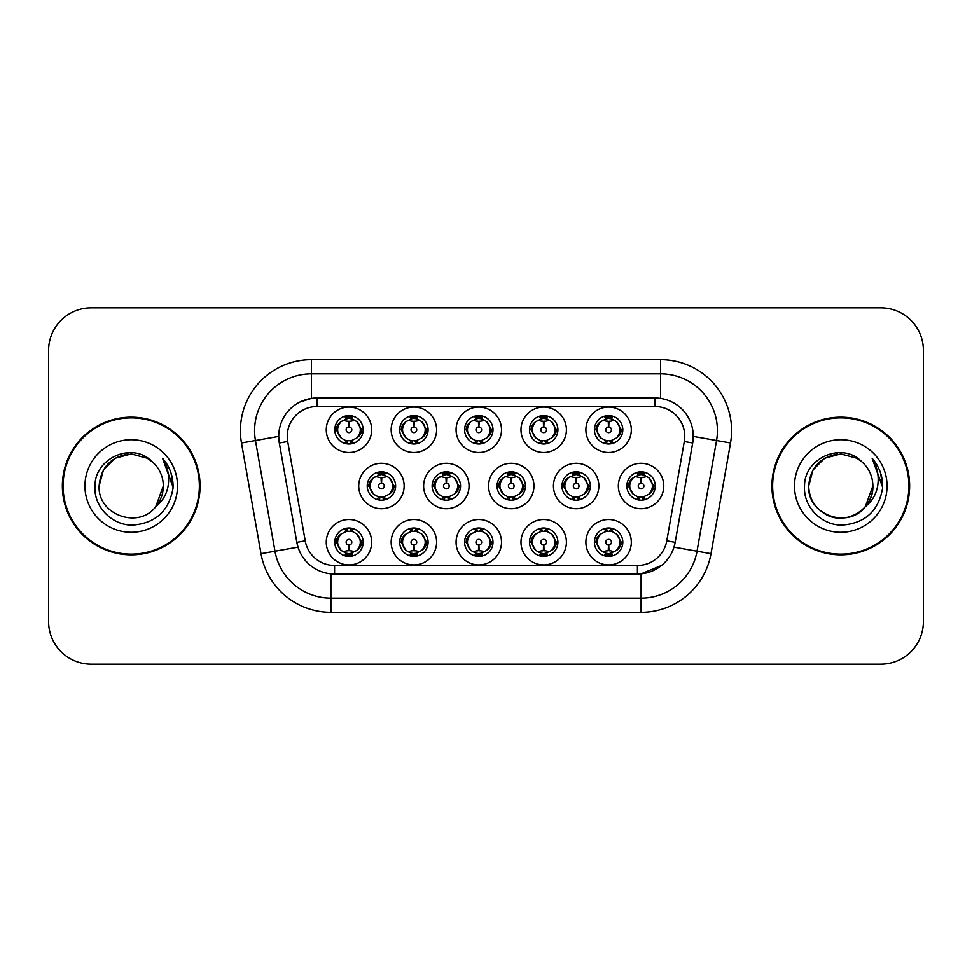 <?xml version="1.0" encoding="UTF-8"?>
<svg xmlns="http://www.w3.org/2000/svg" width="972" height="972" viewBox="0 0 972 972"><rect width="100%" height="100%" fill="white"/><g stroke="black" fill="none" stroke-linecap="round" stroke-linejoin="round"><path stroke-width="1.46" d="M566.409 542.218A22.721 22.721 0 0 1 543.7 564.939A22.721 22.721 0 0 1 520.98 542.218A22.721 22.721 0 0 1 543.7 519.51A22.721 22.721 0 0 1 566.409 542.218M529.497 542.218A14.191 14.191 0 0 0 543.7 556.421A14.191 14.191 0 0 0 557.892 542.218A14.191 14.191 0 0 0 543.7 528.027A14.191 14.191 0 0 0 529.497 542.218L531.04 542.218L535.876 550.456A11.36 11.36 0 0 1 535.876 533.98C532.765 536.131 531.162 538.877 531.04 542.218M501.503 542.218A22.721 22.721 0 0 1 478.783 564.939A22.721 22.721 0 0 1 456.075 542.218A22.721 22.721 0 0 1 478.783 519.51A22.721 22.721 0 0 1 501.503 542.218M464.592 542.218A14.191 14.191 0 0 0 478.783 556.421A14.191 14.191 0 0 0 492.986 542.218A14.191 14.191 0 0 0 478.783 528.027A14.191 14.191 0 0 0 464.592 542.218L466.135 542.218L470.97 550.456A11.36 11.36 0 0 1 470.97 533.98C467.86 536.131 466.244 538.877 466.135 542.218M436.598 542.218A22.721 22.721 0 0 1 413.878 564.939A22.721 22.721 0 0 1 391.169 542.218A22.721 22.721 0 0 1 413.878 519.51A22.721 22.721 0 0 1 436.598 542.218M399.686 542.218A14.191 14.191 0 0 0 413.878 556.421A14.191 14.191 0 0 0 428.081 542.218A14.191 14.191 0 0 0 413.878 528.027A14.191 14.191 0 0 0 399.686 542.218L401.217 542.218L406.065 550.456A11.36 11.36 0 0 1 406.065 533.98C402.955 536.131 401.339 538.877 401.217 542.218M371.693 542.218A22.721 22.721 0 0 1 348.972 564.939A22.721 22.721 0 0 1 326.264 542.218A22.721 22.721 0 0 1 348.972 519.51A22.721 22.721 0 0 1 371.693 542.218M334.781 542.218A14.191 14.191 0 0 0 348.972 556.421A14.191 14.191 0 0 0 363.176 542.218A14.191 14.191 0 0 0 348.972 528.027A14.191 14.191 0 0 0 334.781 542.218L336.312 542.218L341.16 550.456A11.36 11.36 0 0 1 341.148 533.98C338.049 536.131 336.433 538.877 336.312 542.218M631.314 542.218A22.721 22.721 0 0 1 608.606 564.939A22.721 22.721 0 0 1 585.885 542.218A22.721 22.721 0 0 1 608.606 519.51A22.721 22.721 0 0 1 631.314 542.218M594.402 542.218A14.191 14.191 0 0 0 608.606 556.421A14.191 14.191 0 0 0 622.797 542.218A14.191 14.191 0 0 0 608.606 528.027A14.191 14.191 0 0 0 594.402 542.218L595.945 542.218L600.781 550.456A11.36 11.36 0 0 1 600.781 533.98C597.683 536.131 596.067 538.877 595.945 542.218M598.861 486A22.721 22.721 0 0 1 576.153 508.721A22.721 22.721 0 0 1 553.433 486A22.721 22.721 0 0 1 576.153 463.28A22.721 22.721 0 0 1 598.861 486M561.95 486A14.191 14.191 0 0 0 576.153 500.191A14.191 14.191 0 0 0 590.344 486A14.191 14.191 0 0 0 576.153 471.809A14.191 14.191 0 0 0 561.95 486L563.493 486.024L568.328 494.238A11.36 11.36 0 0 1 568.341 477.75C565.218 479.913 563.602 482.659 563.493 486.024M533.956 486A22.721 22.721 0 0 1 511.248 508.721A22.721 22.721 0 0 1 488.527 486A22.721 22.721 0 0 1 511.248 463.28A22.721 22.721 0 0 1 533.956 486M497.044 486A14.191 14.191 0 0 0 511.248 500.191A14.191 14.191 0 0 0 525.439 486A14.191 14.191 0 0 0 511.248 471.809A14.191 14.191 0 0 0 497.044 486L498.587 486.024L503.423 494.238A11.36 11.36 0 0 1 503.435 477.75C500.313 479.913 498.697 482.659 498.587 486.024M469.051 486A22.721 22.721 0 0 1 446.33 508.721A22.721 22.721 0 0 1 423.622 486A22.721 22.721 0 0 1 446.33 463.28A22.721 22.721 0 0 1 469.051 486M432.139 486A14.191 14.191 0 0 0 446.33 500.191A14.191 14.191 0 0 0 460.534 486A14.191 14.191 0 0 0 446.33 471.809A14.191 14.191 0 0 0 432.139 486L433.67 486.024L438.518 494.238A11.36 11.36 0 0 1 438.53 477.75A11.36 11.36 0 0 0 434.982 486M404.145 486A22.721 22.721 0 0 1 381.425 508.721A22.721 22.721 0 0 1 358.717 486A22.721 22.721 0 0 1 381.425 463.28A22.721 22.721 0 0 1 404.145 486M367.234 486A14.191 14.191 0 0 0 381.425 500.191A14.191 14.191 0 0 0 395.628 486A14.191 14.191 0 0 0 381.425 471.809A14.191 14.191 0 0 0 367.234 486L368.765 486.024L373.613 494.238A11.36 11.36 0 0 1 373.625 477.75C370.49 479.913 368.886 482.659 368.765 486.024M663.767 486A22.721 22.721 0 0 1 641.058 508.721A22.721 22.721 0 0 1 618.338 486A22.721 22.721 0 0 1 641.058 463.28A22.721 22.721 0 0 1 663.767 486M626.855 486A14.191 14.191 0 0 0 641.058 500.191A14.191 14.191 0 0 0 655.25 486A14.191 14.191 0 0 0 641.058 471.809A14.191 14.191 0 0 0 626.855 486L628.398 486.024L633.234 494.238A11.36 11.36 0 0 1 633.258 477.75C630.123 479.913 628.507 482.659 628.398 486.024M566.409 429.782A22.721 22.721 0 0 1 543.7 452.49A22.721 22.721 0 0 1 520.98 429.782A22.721 22.721 0 0 1 543.7 407.061A22.721 22.721 0 0 1 566.409 429.782M529.497 429.782A14.191 14.191 0 0 0 543.7 443.973A14.191 14.191 0 0 0 557.892 429.782A14.191 14.191 0 0 0 543.7 415.579A14.191 14.191 0 0 0 529.497 429.782M501.503 429.782A22.721 22.721 0 0 1 478.783 452.49A22.721 22.721 0 0 1 456.075 429.782A22.721 22.721 0 0 1 478.783 407.061A22.721 22.721 0 0 1 501.503 429.782M464.592 429.782A14.191 14.191 0 0 0 478.783 443.973A14.191 14.191 0 0 0 492.986 429.782A14.191 14.191 0 0 0 478.783 415.579A14.191 14.191 0 0 0 464.592 429.782M436.598 429.782A22.721 22.721 0 0 1 413.878 452.49A22.721 22.721 0 0 1 391.169 429.782A22.721 22.721 0 0 1 413.878 407.061A22.721 22.721 0 0 1 436.598 429.782M399.686 429.782A14.191 14.191 0 0 0 413.878 443.973A14.191 14.191 0 0 0 428.081 429.782A14.191 14.191 0 0 0 413.878 415.579A14.191 14.191 0 0 0 399.686 429.782M371.693 429.782A22.721 22.721 0 0 1 348.972 452.49A22.721 22.721 0 0 1 326.264 429.782A22.721 22.721 0 0 1 348.972 407.061A22.721 22.721 0 0 1 371.693 429.782M334.781 429.782A14.191 14.191 0 0 0 348.972 443.973A14.191 14.191 0 0 0 363.176 429.782A14.191 14.191 0 0 0 348.972 415.579A14.191 14.191 0 0 0 334.781 429.782M631.314 429.782A22.721 22.721 0 0 1 608.606 452.49A22.721 22.721 0 0 1 585.885 429.782A22.721 22.721 0 0 1 608.606 407.061A22.721 22.721 0 0 1 631.314 429.782M594.402 429.782A14.191 14.191 0 0 0 608.606 443.973A14.191 14.191 0 0 0 622.797 429.782A14.191 14.191 0 0 0 608.606 415.579A14.191 14.191 0 0 0 594.402 429.782M287.25 436.307A29.816 29.816 0 0 0 287.7 441.495L305.22 540.869A29.816 29.816 0 0 0 334.587 565.497L637.413 565.497A29.816 29.816 0 0 0 666.78 540.869L684.3 441.495A29.816 29.816 0 0 0 654.946 406.503L317.054 406.503A29.816 29.816 0 0 0 287.25 436.307M241.481 442.965A70.98 70.98 0 0 1 311.38 359.652L660.62 359.652A70.98 70.98 0 0 1 730.519 442.965L710.994 553.688A70.98 70.98 0 0 1 641.095 612.348L330.905 612.348A70.98 70.98 0 0 1 261.006 553.688L241.481 442.965L255.454 440.498A56.789 56.789 0 0 1 311.38 373.843L660.62 373.843A56.789 56.789 0 0 1 716.546 440.498L697.021 551.233A56.789 56.789 0 0 1 641.095 598.157L330.905 598.157A56.789 56.789 0 0 1 274.979 551.233L255.454 440.498L278.733 436.392L279.316 442.965A38.333 38.333 0 0 1 317.054 397.985L654.946 397.985A38.333 38.333 0 0 1 692.684 442.965L675.163 542.34A38.333 38.333 0 0 1 637.413 574.015L334.587 574.015A38.333 38.333 0 0 1 296.837 542.34L279.316 442.965L287.7 441.495M62.366 486A68.854 68.854 0 0 0 131.22 554.854A68.854 68.854 0 0 0 200.074 486A68.854 68.854 0 0 0 131.22 417.146A68.854 68.854 0 0 0 62.366 486M771.926 486A68.854 68.854 0 0 0 840.78 554.854A68.854 68.854 0 0 0 909.634 486A68.854 68.854 0 0 0 840.78 417.146A68.854 68.854 0 0 0 771.926 486M317.054 406.503L317.054 397.985L311.38 398.399L299.826 402.068M693.255 435.177L693.036 432.078M641.095 612.348L641.095 573.845L661.555 565.461M674.07 546.92L674.933 543.555M684.3 441.495L692.684 442.965L692.854 430.632M305.22 540.869L296.837 542.34L298.015 547.163L261.006 553.688M660.62 359.652L660.62 398.399L654.946 397.985L654.946 406.503M296.837 542.34L297.067 543.555M923.4 350.418A42.586 42.586 0 0 0 880.814 307.832L91.186 307.832A42.586 42.586 0 0 0 48.6 350.418L48.6 621.582A42.586 42.586 0 0 0 91.186 664.168L880.814 664.168A42.586 42.586 0 0 0 923.4 621.582L923.4 350.418L923.4 621.582M48.6 350.418L48.6 621.582M880.814 307.832L91.186 307.832M91.186 664.168L880.814 664.168M607.293 421.107L608.229 421.277L608.484 426.951A2.831 2.831 180 0 0 605.763 429.843A2.831 2.831 180 0 0 608.606 432.625A2.831 2.831 180 0 0 611.437 429.843A2.831 2.831 180 0 0 608.727 426.951L608.97 421.277L609.906 421.107M614.778 420.244L608.958 421.556M608.241 421.556L602.433 420.244M611.4 415.858L610.197 418.531L611.582 418.823A11.36 11.36 0 0 0 611.497 418.798L609.092 418.434L609.225 415.603M611.4 443.706L610.197 441.021L616.418 438.02C621.096 432.528 621.096 427.036 616.418 421.544A11.36 11.36 0 0 1 616.418 438.02C619.529 435.869 621.144 433.123 621.266 429.782L616.418 421.544L611.582 418.823L612.761 416.21M605.811 443.706L607.002 441.021L600.781 438.02C596.115 432.516 596.115 427.024 600.781 421.544C597.671 423.695 596.055 426.441 595.945 429.794L600.781 438.02A11.36 11.36 0 0 1 600.805 421.532A11.36 11.36 0 0 0 597.245 429.782M605.277 418.92L608.108 418.434L608.059 417.377M607.986 415.603L608.108 418.434M609.808 441.069L611.036 443.767M611.631 440.729L605.277 440.644M605.811 415.858L607.002 418.531L600.781 421.544M607.391 418.495L606.163 415.797M639.746 477.325L640.682 477.495L640.937 483.169A2.831 2.831 180 0 0 638.227 486.061A2.831 2.831 180 0 0 641.058 488.843A2.831 2.831 180 0 0 643.889 486.061A2.831 2.831 180 0 0 641.18 483.169L641.423 477.495L642.358 477.325M647.231 476.462L641.411 477.774M640.694 477.774L634.886 476.462M643.853 472.076L642.65 474.761L644.035 475.041A11.36 11.36 0 0 0 643.95 475.016L641.556 474.652L641.678 471.821M643.853 499.924L642.65 497.239L648.871 494.238C653.548 488.746 653.548 483.266 648.871 477.762A11.36 11.36 0 0 1 648.871 494.238C651.981 492.087 653.597 489.341 653.719 486L648.871 477.762L644.035 475.041L645.214 472.428M637.729 475.138L640.56 474.652L640.512 473.595M640.439 471.821L640.56 474.652M642.273 497.287L643.488 499.985M644.084 496.947L637.741 496.862M638.264 499.924L639.843 497.287L638.069 496.959L636.903 499.572M638.264 472.076L639.454 474.761L633.234 477.762C628.568 483.254 628.568 488.734 633.234 494.238L638.069 496.959M609.906 550.893L608.97 550.723L608.727 545.049A2.831 2.831 -0 0 0 611.437 542.157A2.831 2.831 -0 0 0 608.606 539.375A2.831 2.831 -0 0 0 605.763 542.157A2.831 2.831 -0 0 0 608.484 545.049L608.229 550.723L607.293 550.893M602.433 551.756L608.241 550.444M608.958 550.444L614.778 551.756M605.811 556.142L607.002 553.469L605.617 553.177A11.36 11.36 0 0 0 605.702 553.202L608.108 553.566L607.986 556.397M611.4 556.142L610.197 553.469L616.418 550.456C621.096 544.976 621.096 539.484 616.418 533.98A11.36 11.36 0 0 1 616.406 550.468C619.529 548.305 621.144 545.559 621.266 542.206L616.418 533.98L611.582 531.259L612.761 528.647M611.923 553.08L609.104 553.566L609.14 554.623M609.225 556.397L609.104 553.566M605.811 528.294L607.002 530.979L600.781 533.98C596.115 539.472 596.115 544.964 600.781 550.456L605.617 553.177L604.45 555.79M607.391 530.931L606.163 528.233M605.568 531.271L611.923 531.356M611.4 528.294L609.808 530.931L611.582 531.259M609.808 553.505L611.036 556.203M199.369 486A68.149 68.149 0 0 0 131.22 417.851A68.149 68.149 0 0 0 63.083 486A68.149 68.149 0 0 0 131.22 554.149A68.149 68.149 0 0 0 199.369 486M152.252 461.749C132.556 441.106 94.636 458.116 94.989 486C93.494 506.643 111.804 525.269 132.253 525.123C155.301 523.458 168.885 511.211 173.004 488.406L173.077 486C172.955 475.478 169.456 466.232 162.567 458.274C167.804 466.864 169.65 476.11 168.107 486C166.601 494.42 162.506 501.297 155.824 506.619C138.777 529.643 97.467 514.917 99.132 486L103.433 469.95L115.182 458.201L131.22 453.912L147.27 458.201L152.252 461.749A32.088 32.088 0 0 1 163.32 486L155.824 506.619A32.088 32.088 0 0 0 163.32 486L155.739 506.716M84.941 486A46.292 46.292 0 0 0 131.22 532.292A46.292 46.292 0 0 0 177.512 486A46.292 46.292 0 0 0 131.22 439.709A46.292 46.292 0 0 0 84.941 486M99.132 486C100.687 467.872 110.371 457.217 128.195 454.046M162.567 458.274L173.065 487.215L171.108 473.315L173.065 487.215L171.108 473.315L173.065 487.215L162.883 458.626L173.065 487.215M908.917 486A68.149 68.149 0 0 0 840.78 417.851A68.149 68.149 0 0 0 772.631 486A68.149 68.149 0 0 0 840.78 554.149A68.149 68.149 0 0 0 908.917 486M865.287 506.716L872.868 486C873.962 509.729 844.729 526.605 824.73 513.799C814.463 507.372 809.117 498.101 808.68 486L812.981 469.95L824.73 458.201L840.78 453.912L856.818 458.201L861.799 461.749C842.104 441.106 804.184 458.116 804.537 486C803.042 506.643 821.352 525.269 841.813 525.123C864.849 523.458 878.433 511.211 882.564 488.406L882.625 486C882.503 475.478 879.004 466.232 872.115 458.274C877.352 466.864 879.198 476.11 877.655 486C876.161 494.42 872.066 501.297 865.372 506.619A32.088 32.088 0 0 0 872.868 486L865.372 506.619C848.337 529.643 807.015 514.917 808.68 486C810.235 467.872 819.931 457.217 837.743 454.046M872.868 486A32.088 32.088 0 0 0 861.799 461.749M794.489 486A46.292 46.292 0 0 0 840.78 532.292A46.292 46.292 0 0 0 887.059 486A46.292 46.292 0 0 0 840.78 439.709A46.292 46.292 0 0 0 794.489 486M872.115 458.274L882.612 487.215L880.656 473.315L882.612 487.215L880.656 473.315L882.612 487.215L872.431 458.626L882.612 487.215M542.388 421.107L543.324 421.277L543.567 426.951A2.831 2.831 180 0 0 540.857 429.843A2.831 2.831 180 0 0 543.7 432.625A2.831 2.831 180 0 0 546.531 429.843A2.831 2.831 180 0 0 543.822 426.951L544.065 421.277L545 421.107M549.873 420.244L544.053 421.556M543.336 421.556L537.528 420.244M546.483 415.858L545.292 418.531L546.677 418.823A11.36 11.36 0 0 0 546.592 418.798L544.186 418.434L544.32 415.603M546.483 443.706L545.292 441.021L551.513 438.02C556.191 432.528 556.191 427.036 551.513 421.544A11.36 11.36 0 0 1 551.513 438.02C554.623 435.869 556.239 433.123 556.361 429.782L551.513 421.544L546.677 418.823L547.844 416.21M540.906 415.858L542.097 418.531L535.876 421.544C531.21 427.024 531.21 432.516 535.876 438.02A11.36 11.36 0 0 1 535.888 421.532C532.765 423.695 531.149 426.441 531.04 429.794L535.876 438.02L540.711 440.741L539.545 443.353M540.371 418.92L543.202 418.434L543.154 417.377M543.081 415.603L543.202 418.434M546.726 440.729L540.371 440.644M540.906 443.706L542.485 441.069L540.711 440.741M542.485 418.495L541.258 415.797M477.483 421.107L478.418 421.277L478.661 426.951A2.831 2.831 180 0 0 475.952 429.843A2.831 2.831 180 0 0 478.783 432.625A2.831 2.831 180 0 0 481.626 429.843A2.831 2.831 180 0 0 478.917 426.951L479.16 421.277L480.095 421.107M484.955 420.244L479.147 421.556M478.431 421.556L472.611 420.244M481.577 415.858L480.387 418.531L481.772 418.823A11.36 11.36 0 0 0 481.687 418.798L479.281 418.434L479.403 415.603M481.577 443.706L480.387 441.021L486.608 438.02C491.273 432.528 491.273 427.036 486.608 421.544A11.36 11.36 0 0 1 486.608 438.02C489.718 435.869 491.322 433.123 491.443 429.782L486.608 421.544L481.772 418.823L482.938 416.21M476.001 415.858L477.191 418.531L470.97 421.544C466.293 427.024 466.293 432.516 470.97 438.02A11.36 11.36 0 0 1 470.983 421.532C467.86 423.695 466.244 426.441 466.135 429.794L470.97 438.02L475.806 440.741L474.64 443.353M475.466 418.92L478.297 418.434L478.248 417.377M478.163 415.603L478.297 418.434M479.998 441.069L481.225 443.767M481.82 440.729L475.466 440.644M476.001 443.706L477.58 441.069L475.806 440.741M412.578 421.107L413.513 421.277L413.756 426.951A2.831 2.831 180 0 0 411.047 429.843A2.831 2.831 180 0 0 413.878 432.625A2.831 2.831 180 0 0 416.721 429.843A2.831 2.831 180 0 0 413.999 426.951L414.254 421.277L415.19 421.107M420.05 420.244L414.242 421.556M413.525 421.556L407.705 420.244M416.672 415.858L415.481 418.531L416.867 418.823A11.36 11.36 0 0 0 416.781 418.798L414.376 418.434L414.497 415.603M416.672 443.706L415.481 441.021L421.702 438.02C426.368 432.528 426.368 427.036 421.702 421.544A11.36 11.36 0 0 1 421.702 438.02C424.8 435.869 426.416 433.123 426.538 429.782L421.702 421.544L416.867 418.823L418.033 416.21M411.083 415.858L412.286 418.531L406.065 421.544C401.387 427.024 401.387 432.516 406.065 438.02A11.36 11.36 0 0 1 406.077 421.532C402.955 423.695 401.339 426.441 401.217 429.794L406.065 438.02L410.901 440.741L409.734 443.353M410.561 418.92L413.379 418.434L413.343 417.377M413.258 415.603L413.379 418.434M415.093 441.069L416.32 443.767M416.915 440.729L410.561 440.644M411.083 443.706L412.675 441.069L410.901 440.741M412.675 418.495L411.448 415.797M347.672 421.107L348.608 421.277L348.851 426.951A2.831 2.831 180 0 0 346.141 429.843A2.831 2.831 180 0 0 348.972 432.625A2.831 2.831 180 0 0 351.803 429.843A2.831 2.831 180 0 0 349.094 426.951L349.349 421.277L350.285 421.107M355.145 420.244L349.337 421.556M348.62 421.556L342.8 420.244M351.767 415.858L350.576 418.531L351.961 418.823A11.36 11.36 0 0 0 351.876 418.798L349.47 418.434L349.592 415.603M351.767 443.706L350.576 441.021L356.797 438.02C361.463 432.528 361.463 427.036 356.797 421.544A11.36 11.36 0 0 1 356.797 438.02C359.895 435.869 361.511 433.123 361.633 429.782L356.797 421.544L351.961 418.823L353.128 416.21M346.178 415.858L347.381 418.531L341.16 421.544C336.482 427.024 336.482 432.516 341.16 438.02A11.36 11.36 0 0 1 341.172 421.532C338.037 423.695 336.433 426.441 336.312 429.794L341.16 438.02L345.996 440.741L344.817 443.353M345.655 418.92L348.474 418.434L348.438 417.377M348.353 415.603L348.474 418.434M350.187 441.069L351.414 443.767M353.128 443.353L351.961 440.741L345.655 440.644M346.178 443.706L347.757 441.069L345.996 440.741M545 550.893L544.065 550.723L543.822 545.049A2.831 2.831 -0 0 0 546.531 542.157A2.831 2.831 -0 0 0 543.7 539.375A2.831 2.831 -0 0 0 540.857 542.157A2.831 2.831 -0 0 0 543.567 545.049L543.324 550.723L542.388 550.893M537.528 551.756L543.336 550.444M544.053 550.444L549.873 551.756M540.906 556.142L542.097 553.469L540.711 553.177A11.36 11.36 0 0 0 540.797 553.202L543.202 553.566L543.081 556.397M546.483 556.142L545.292 553.469L551.513 550.456C556.191 544.976 556.191 539.484 551.513 533.98A11.36 11.36 0 0 1 551.501 550.468C554.623 548.305 556.239 545.559 556.361 542.206L551.513 533.98L546.677 531.259L547.844 528.647M547.017 553.08L544.186 553.566L544.235 554.623M544.32 556.397L544.186 553.566M540.906 528.294L542.097 530.979L535.876 533.98C531.21 539.472 531.21 544.964 535.876 550.456L540.711 553.177L539.545 555.79M542.485 530.931L541.258 528.233M540.663 531.271L547.017 531.356M546.483 528.294L544.903 530.931L546.677 531.259M480.095 550.893L479.16 550.723L478.917 545.049A2.831 2.831 -0 0 0 481.626 542.157A2.831 2.831 -0 0 0 478.783 539.375A2.831 2.831 -0 0 0 475.952 542.157A2.831 2.831 -0 0 0 478.661 545.049L478.418 550.723L477.483 550.893M472.611 551.756L478.431 550.444M479.147 550.444L484.955 551.756M476.001 556.142L477.191 553.469L475.806 553.177A11.36 11.36 0 0 0 475.891 553.202L478.297 553.566L478.163 556.397M481.577 556.142L480.387 553.469L486.608 550.456C491.273 544.976 491.273 539.484 486.608 533.98A11.36 11.36 0 0 1 486.595 550.468C489.718 548.305 491.334 545.559 491.443 542.206L486.608 533.98L481.772 531.259L482.938 528.647M482.112 553.08L479.281 553.566L479.33 554.623M479.403 556.397L479.281 553.566M476.001 528.294L477.191 530.979L470.97 533.98C466.293 539.472 466.293 544.964 470.97 550.456L475.806 553.177L474.64 555.79M475.758 531.271L482.112 531.356M481.577 528.294L479.998 530.931L481.772 531.259M479.998 553.505L481.225 556.203M415.19 550.893L414.254 550.723L413.999 545.049A2.831 2.831 -0 0 0 416.721 542.157A2.831 2.831 -0 0 0 413.878 539.375A2.831 2.831 -0 0 0 411.047 542.157A2.831 2.831 -0 0 0 413.756 545.049L413.513 550.723L412.578 550.893M407.705 551.756L413.525 550.444M414.242 550.444L420.05 551.756M411.083 556.142L412.286 553.469L410.901 553.177A11.36 11.36 0 0 0 410.986 553.202L413.392 553.566L413.258 556.397M416.672 528.294L415.481 530.979L421.702 533.98C426.368 539.484 426.368 544.976 421.702 550.456C424.813 548.305 426.429 545.559 426.538 542.206L421.702 533.98A11.36 11.36 0 0 1 421.678 550.468A11.36 11.36 0 0 0 425.238 542.218M417.207 553.08L414.376 553.566L414.424 554.623M414.497 556.397L414.376 553.566M411.083 528.294L412.286 530.979L406.065 533.98C401.387 539.472 401.387 544.964 406.065 550.456L410.901 553.177L409.734 555.79M412.675 530.931L411.448 528.233M410.852 531.271L417.207 531.356M416.672 556.142L415.481 553.469L421.702 550.456M415.093 553.505L416.32 556.203M350.285 550.893L349.349 550.723L349.094 545.049A2.831 2.831 -0 0 0 351.803 542.157A2.831 2.831 -0 0 0 348.972 539.375A2.831 2.831 -0 0 0 346.141 542.157A2.831 2.831 -0 0 0 348.851 545.049L348.596 550.723L347.672 550.893M342.8 551.756L348.62 550.444M349.337 550.444L355.145 551.756M346.178 556.142L347.381 553.469L345.996 553.177A11.36 11.36 0 0 0 346.081 553.202L348.474 553.566L348.353 556.397M351.767 556.142L350.576 553.469L356.797 550.456C361.463 544.976 361.463 539.484 356.797 533.98A11.36 11.36 0 0 1 356.773 550.468C359.907 548.305 361.523 545.559 361.633 542.206L356.797 533.98L351.961 531.259L353.128 528.647M352.301 553.08L349.47 553.566L349.519 554.623M349.592 556.397L349.47 553.566M346.178 528.294L347.381 530.979L341.148 533.98C336.482 539.472 336.482 544.964 341.16 550.456L345.996 553.177L344.817 555.79M344.817 528.647L345.996 531.259L352.289 531.356M351.767 528.294L350.187 530.931L351.961 531.259M350.187 553.505L351.414 556.203M574.841 477.325L575.776 477.495L576.019 483.169A2.831 2.831 180 0 0 573.31 486.061A2.831 2.831 180 0 0 576.153 488.843A2.831 2.831 180 0 0 578.984 486.061A2.831 2.831 180 0 0 576.275 483.169L576.518 477.495L577.453 477.325M582.325 476.462L576.505 477.774M575.788 477.774L569.981 476.462M578.947 472.076L577.745 474.761L579.13 475.041A11.36 11.36 0 0 0 579.045 475.016L576.639 474.652L576.773 471.821M578.947 499.924L577.745 497.239L583.965 494.238C588.643 488.746 588.643 483.266 583.965 477.762A11.36 11.36 0 0 1 583.965 494.238C587.076 492.087 588.692 489.341 588.813 486L583.965 477.762L579.13 475.041L580.296 472.428M572.824 475.138L575.655 474.652L575.606 473.595M575.533 471.821L575.655 474.652M577.356 497.287L578.583 499.985M579.178 496.947L572.824 496.862M573.359 499.924L574.938 497.287L573.164 496.959L571.998 499.572M573.359 472.076L574.549 474.761L568.328 477.762C563.663 483.254 563.663 488.734 568.328 494.238L573.164 496.959M574.938 474.713L573.711 472.015M509.936 477.325L510.871 477.495L511.114 483.169A2.831 2.831 180 0 0 508.405 486.061A2.831 2.831 180 0 0 511.248 488.843A2.831 2.831 180 0 0 514.079 486.061A2.831 2.831 180 0 0 511.369 483.169L511.612 477.495L512.548 477.325M517.42 476.462L511.6 477.774M510.883 477.774L505.076 476.462M514.03 472.076L512.839 474.761L514.224 475.041A11.36 11.36 0 0 0 514.139 475.016L511.734 474.652L511.855 471.821M514.03 499.924L512.839 497.239L519.06 494.238C523.726 488.746 523.726 483.266 519.06 477.762A11.36 11.36 0 0 1 519.06 494.238C522.171 492.087 523.774 489.341 523.896 486L519.06 477.762L514.224 475.041L515.391 472.428M507.919 475.138L510.75 474.652L510.701 473.595M510.628 471.821L510.75 474.652M512.451 497.287L513.678 499.985M515.391 499.572L514.224 496.959L507.919 496.862M508.453 499.924L510.033 497.287L508.259 496.959L507.092 499.572M508.453 472.076L509.644 474.761L503.423 477.762C498.758 483.254 498.758 488.734 503.423 494.238L508.259 496.959M510.033 474.713L508.806 472.015M445.03 477.325L445.966 477.495L446.209 483.169A2.831 2.831 180 0 0 443.499 486.061A2.831 2.831 180 0 0 446.33 488.843A2.831 2.831 180 0 0 449.173 486.061A2.831 2.831 180 0 0 446.464 483.169L446.707 477.495L447.642 477.325M452.502 476.462L446.695 477.774M445.978 477.774L440.158 476.462M449.125 472.076L447.934 474.761L449.319 475.041A11.36 11.36 0 0 0 449.234 475.016L446.828 474.652L446.95 471.821M449.125 499.924L447.934 497.239L454.155 494.238C458.82 488.746 458.82 483.266 454.155 477.762A11.36 11.36 0 0 1 454.155 494.238C457.265 492.087 458.869 489.341 458.991 486L454.155 477.762L449.319 475.041L450.486 472.428M443.013 475.138L445.844 474.652L445.796 473.595M445.711 471.821L445.844 474.652M447.545 497.287L448.772 499.985M449.368 496.947L443.013 496.862M443.536 499.924L445.127 497.287L443.353 496.959L442.187 499.572M443.536 472.076L444.739 474.761L438.518 477.762C433.84 483.254 433.84 488.734 438.518 494.238L443.353 496.959M445.127 474.713L443.9 472.015M438.518 477.762C435.407 479.913 433.791 482.659 433.67 486.024M380.125 477.325L381.06 477.495L381.303 483.169A2.831 2.831 180 0 0 378.594 486.061A2.831 2.831 180 0 0 381.425 488.843A2.831 2.831 180 0 0 384.256 486.061A2.831 2.831 180 0 0 381.546 483.169L381.802 477.495L382.737 477.325M387.597 476.462L381.789 477.774M381.073 477.774L375.253 476.462M384.219 472.076L383.029 474.761L384.414 475.041A11.36 11.36 0 0 0 384.329 475.016L381.923 474.652L382.045 471.821M384.219 499.924L383.029 497.239L389.25 494.238C393.915 488.746 393.915 483.266 389.25 477.762A11.36 11.36 0 0 1 389.25 494.238C392.348 492.087 393.964 489.341 394.085 486L389.25 477.762L384.414 475.041L385.58 472.428M378.108 475.138L380.927 474.652L380.89 473.595M380.805 471.821L380.927 474.652M384.462 496.947L378.108 496.862M378.63 499.924L380.21 497.287L378.448 496.959L377.27 499.572M378.63 472.076L379.833 474.761L373.613 477.762C368.935 483.254 368.935 488.734 373.613 494.238L378.448 496.959M380.21 474.713L378.995 472.015M334.587 565.497L334.587 574.015M637.413 565.497L637.413 574.015M666.78 540.869L675.163 542.34M255.454 440.498A56.789 56.789 0 0 1 254.591 430.632M330.905 612.348L330.905 573.845M673.985 547.163L710.994 553.688M693.267 436.392L730.519 442.965M311.38 359.652L311.38 398.399M621.266 429.782L622.797 429.782M611.582 440.741L612.761 443.353M594.402 429.77L595.945 429.794M605.617 418.823L604.45 416.21M605.617 440.741L604.45 443.353M629.698 486A11.36 11.36 0 0 1 633.258 477.75M653.719 486L655.25 486M644.035 496.959L645.214 499.572M638.069 475.041L636.903 472.428M619.966 542.218A11.36 11.36 0 0 1 616.406 550.468M605.617 531.259L604.45 528.647M622.797 542.23L621.266 542.206M611.582 553.177L612.761 555.79M532.34 429.782A11.36 11.36 0 0 1 535.888 421.532M556.361 429.782L557.892 429.782M546.677 440.741L547.844 443.353M529.497 429.77L531.04 429.794M540.711 418.823L539.545 416.21M467.435 429.782A11.36 11.36 0 0 1 470.983 421.532M491.443 429.782L492.986 429.782M481.772 440.741L482.938 443.353M464.592 429.77L466.135 429.794M475.806 418.823L474.64 416.21M402.53 429.782A11.36 11.36 0 0 1 406.077 421.532M426.538 429.782L428.081 429.782M416.867 440.741L418.033 443.353M399.686 429.77L401.217 429.794M410.901 418.823L409.734 416.21M337.612 429.782A11.36 11.36 0 0 1 341.172 421.532M361.633 429.782L363.176 429.782M334.781 429.77L336.312 429.794M345.996 418.823L344.817 416.21M555.048 542.218A11.36 11.36 0 0 1 551.501 550.468M540.711 531.259L539.545 528.647M557.892 542.23L556.361 542.206M546.677 553.177L547.844 555.79M490.143 542.218A11.36 11.36 0 0 1 486.595 550.468M475.806 531.259L474.64 528.647M492.986 542.23L491.443 542.206M481.772 553.177L482.938 555.79M410.901 531.259L409.734 528.647M428.081 542.23L426.538 542.206M416.867 553.177L418.033 555.79M416.867 531.259L418.033 528.647M360.333 542.218A11.36 11.36 0 0 1 356.773 550.468M363.176 542.23L361.633 542.206M351.961 553.177L353.128 555.79M564.793 486A11.36 11.36 0 0 1 568.341 477.75M588.813 486L590.344 486M579.13 496.959L580.296 499.572M573.164 475.041L571.998 472.428M499.887 486A11.36 11.36 0 0 1 503.435 477.75M523.896 486L525.439 486M508.259 475.041L507.092 472.428M458.991 486L460.534 486M449.319 496.959L450.486 499.572M443.353 475.041L442.187 472.428M370.065 486A11.36 11.36 0 0 1 373.625 477.75M394.085 486L395.628 486M384.414 496.959L385.58 499.572M378.448 475.041L377.27 472.428M611.036 415.797L609.808 418.482M606.163 443.767L607.403 441.069M643.488 472.015L642.261 474.701M639.855 474.701L638.616 472.015M638.616 499.985L639.855 497.3M606.163 556.203L607.403 553.518M611.036 528.233L609.808 530.931M546.13 415.797L544.891 418.482M544.891 441.069L546.13 443.767M541.258 443.767L542.498 441.069M481.225 415.797L479.986 418.482M477.592 418.482L476.353 415.797M476.353 443.767L477.592 441.069M416.32 415.797L415.08 418.482M411.448 443.767L412.675 441.069M351.414 415.797L350.175 418.482M347.769 418.482L346.542 415.797M346.542 443.767L347.769 441.069M541.258 556.203L542.498 553.518M544.891 553.518L546.13 556.203M546.13 528.233L544.891 530.931M476.353 556.203L477.592 553.518M477.592 530.931L476.353 528.233M481.225 528.233L479.986 530.931M411.448 556.203L412.675 553.518M416.32 528.233L415.08 530.931M346.542 556.203L347.769 553.518M347.769 530.931L346.542 528.233M351.414 528.233L350.175 530.931M578.583 472.015L577.344 474.701M573.711 499.985L574.95 497.3M513.678 472.015L512.438 474.701M508.806 499.985L510.045 497.3M448.772 472.015L447.533 474.701M443.9 499.985L445.14 497.3M383.867 472.015L382.628 474.701M382.628 497.3L383.867 499.985M378.995 499.985L380.222 497.3"/></g></svg>
